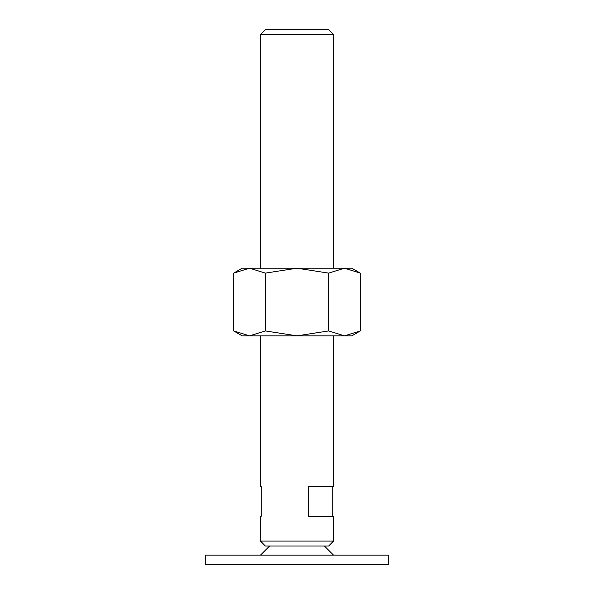 <?xml version="1.0" encoding="UTF-8"?>
<svg xmlns="http://www.w3.org/2000/svg" width="594" height="594" viewBox="0 0 594 594"><rect width="100%" height="100%" fill="white"/><g stroke="black" fill="none" stroke-linecap="round" stroke-linejoin="round"><path stroke-width="0.89" d="M388.387 564.3L388.387 555.16L205.613 555.16L205.613 564.3L388.387 564.3M269.587 546.02L260.447 555.16M333.553 555.16L324.413 546.02M260.447 268.213L260.447 34.645L265.392 29.7L328.608 29.7L333.553 34.645L333.553 268.213M260.447 34.645L333.553 34.645M260.447 541.075L333.553 541.075L328.608 546.02L265.392 546.02L260.447 541.075L260.447 516.32L261.167 516.32L260.447 516.32M333.553 335.84L333.553 486.62L308.65 486.62L308.65 516.32L333.553 516.32L333.553 541.075M260.447 486.62L261.167 486.62L260.447 486.62L260.447 335.84M261.167 486.62L261.167 516.32M332.833 486.62L332.833 516.32M360.313 273.114L351.834 268.213L344.483 268.213L360.313 273.114L360.313 330.94L344.483 335.84L328.66 330.94L297 335.84L351.834 335.84L360.313 330.94M242.166 268.213L233.687 273.114L249.517 268.213L297 268.213L328.66 273.114L344.483 268.213L297 268.213L265.34 273.114L249.517 268.213L242.166 268.213M233.687 330.94L242.166 335.84L297 335.84L265.34 330.94L249.517 335.84L233.687 330.94L233.687 273.114M265.34 330.94L265.34 273.114M328.66 330.94L328.66 273.114"/></g></svg>

